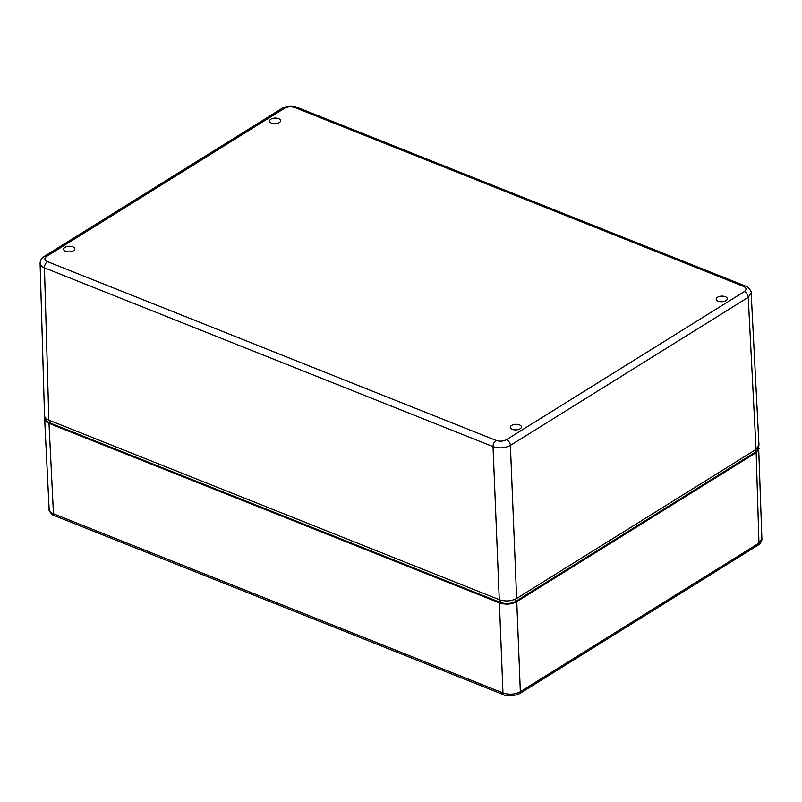 <?xml version="1.0" encoding="UTF-8"?>
<svg xmlns="http://www.w3.org/2000/svg" width="802" height="802" viewBox="0 0 802 802"><rect width="100%" height="100%" fill="white"/><g stroke="black" fill="none" stroke-linecap="round" stroke-linejoin="round"><path stroke-width="1.2" d="M758.622 446.784L761.9 538.954C762.662 538.804 760.306 544.668 758.111 545.129A3.699 2.396 -121.9 0 0 758.111 545.129A3.699 2.396 -121.9 0 0 758.963 543.134L520.338 691.705L516.769 601.65C511.365 604.437 505.581 604.848 499.405 602.883L48.992 423.346C46.265 422.203 44.822 420.729 44.651 418.895L45.002 417.251M516.769 601.65L756.166 452.599L758.963 543.134L761.9 538.944M759.103 448.398L756.166 452.599M65.604 251.297A5.544 2.787 177.7 0 1 63.649 249.292A5.544 2.787 177.7 0 1 69.082 246.274A5.544 2.787 177.7 0 1 74.736 248.841A5.544 2.787 177.7 0 1 71.568 251.517A5.544 2.787 177.7 0 1 65.604 251.297M271.487 123.117A5.544 2.787 177.7 0 1 269.532 121.102A5.544 2.787 177.7 0 1 274.966 118.094A5.544 2.787 177.7 0 1 280.62 120.661A5.544 2.787 177.7 0 1 277.452 123.338A5.544 2.787 177.7 0 1 271.487 123.117M512.267 429.341A5.544 2.787 177.7 0 1 510.313 427.326A5.544 2.787 177.7 0 1 515.746 424.318A5.544 2.787 177.7 0 1 521.4 426.885A5.544 2.787 177.7 0 1 518.232 429.561A5.544 2.787 177.7 0 1 512.267 429.341M718.151 301.161A5.544 2.787 177.7 0 1 716.196 299.146A5.544 2.787 177.7 0 1 721.63 296.138A5.544 2.787 177.7 0 1 727.284 298.705A5.544 2.787 177.7 0 1 724.116 301.382A5.544 2.787 177.7 0 1 718.151 301.161M45.864 418.323L45.884 418.814A11.098 5.584 -2.3 0 0 49.784 422.844L500.207 602.382A11.098 5.584 -2.3 0 0 515.836 601.279L755.233 452.228A11.098 5.584 -2.3 0 0 757.87 448.418L757.85 447.927M756.045 449.411L516.638 598.462C511.235 601.249 505.45 601.65 499.275 599.685L493.029 446.634C499.195 448.589 504.989 448.178 510.393 445.411L748.236 297.331L756.045 449.411L758.973 445.14L751.173 293.031L748.236 297.331A4.932 3.188 -121.9 0 0 744.316 291.607L506.473 439.686C503.225 441.361 499.756 441.601 496.047 440.418L47.458 261.612A4.932 2.827 111.7 0 0 44.441 267.828L493.029 446.634A4.932 2.827 -68.3 0 1 496.047 440.418M499.275 599.685L48.862 420.148L44.441 267.828C41.684 266.675 40.24 265.171 40.1 263.317L40.1 263.176M47.458 261.612C44.341 260.069 44.06 258.324 46.616 256.389A4.932 3.188 -121.9 0 0 44.19 256.46C41.604 257.993 40.24 260.279 40.1 263.317L44.521 415.637C44.651 417.491 46.095 418.995 48.862 420.148M499.405 602.883L502.974 692.928C509.14 694.903 514.934 694.502 520.338 691.705A3.699 2.396 58.1 0 1 519.475 693.7L519.475 693.7A3.699 2.396 58.1 0 1 519.445 693.72M758.101 545.129L519.475 693.7L513.13 695.815C507.526 695.885 504.488 695.565 503.997 694.853L54.486 515.676A3.699 2.115 111.7 0 0 54.486 515.676A3.699 2.115 111.7 0 1 53.463 513.751L502.974 692.928A3.699 2.115 111.7 0 0 503.987 694.853A3.699 2.115 111.7 0 0 504.107 694.893M48.992 423.346L53.463 513.751C50.747 512.628 49.303 511.155 49.133 509.33C48.09 510.423 53.042 516.057 54.476 515.676M500.107 599.986L500.207 602.382M49.694 420.479L49.784 422.844M515.736 598.964L515.836 601.279M755.143 449.972L755.233 452.228M516.638 598.462L510.393 445.411A4.932 3.188 -121.9 0 0 506.473 439.686M46.616 256.389L284.469 108.3A4.932 3.188 -121.9 0 0 282.033 108.37A4.932 3.188 -121.9 0 0 282.033 108.38L44.18 256.46M284.469 108.3C287.707 106.636 291.186 106.385 294.885 107.568A4.932 2.827 -68.3 0 1 296.88 107.247L296.88 107.247C290.484 105.002 286.174 106.375 282.033 108.38M745.519 286.073A4.932 2.827 111.7 0 0 745.469 286.053L745.469 286.053A4.932 2.827 111.7 0 0 743.474 286.374C746.602 287.918 746.883 289.662 744.316 291.607M294.885 107.568L743.474 286.374M44.651 418.895L49.133 509.33M296.88 107.247L745.469 286.053C746.552 285.632 752.476 291.507 751.173 293.041"/></g></svg>
